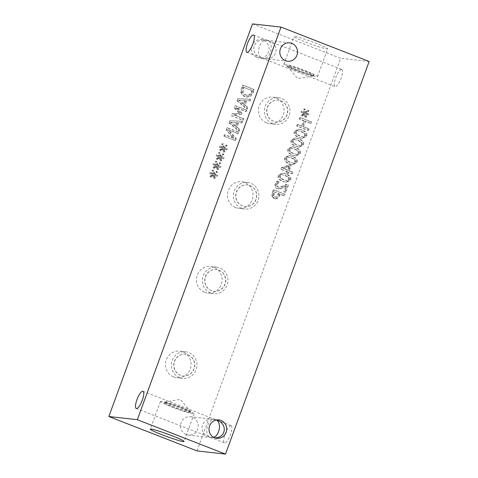 <?xml version="1.0" encoding="UTF-8"?>
<svg xmlns="http://www.w3.org/2000/svg" width="478" height="478" viewBox="0 0 478 478"><rect width="100%" height="100%" fill="white"/><g stroke="black" fill="none" stroke-linecap="round" stroke-linejoin="round"><path stroke-width="0.36" stroke-dasharray="2.39 1.79" d="M273.936 191.863L278.387 193.602L276.415 196.894L275.256 197.103L274.515 196.912L273.123 195.406L273.936 191.863L279.134 193.686L277.162 196.978L275.262 196.996L273.87 195.49L274.683 191.947M278.387 193.602L279.134 193.686M276.415 196.894L277.162 196.978M272.466 196.165L274.629 198.597L275.603 198.842L277.479 198.543L279.917 195.496L280.401 194.176L284.565 195.801L285.133 194.247L273.966 189.891L272.89 192.831L272.466 196.165L271.719 196.082L273.876 198.513L276.732 198.46L279.17 195.412L279.654 194.092L283.818 195.717L284.386 194.164L273.219 189.808L272.143 192.748L271.719 196.082M273.219 189.808L273.966 189.891M284.386 194.164L285.133 194.247M283.818 195.717L284.565 195.801M279.654 194.092L280.401 194.176M307.748 130.327L308.316 128.773L302.849 126.64L304.821 121.251L310.288 123.384L310.855 121.83L299.688 117.474L299.12 119.028L303.5 120.737L301.528 126.126L297.149 124.417L296.581 125.971L307.748 130.327L308.495 130.41L309.063 128.857L303.596 126.724L305.567 121.334L311.035 123.467L311.602 121.914L300.435 117.558L299.867 119.112L304.247 120.82L302.275 126.21L297.896 124.501L297.328 126.055L308.495 130.41M296.581 125.971L297.328 126.055M297.149 124.417L297.896 124.501M301.528 126.126L302.275 126.21M303.5 120.737L304.247 120.82M299.12 119.028L299.867 119.112M299.688 117.474L300.435 117.558M310.855 121.83L311.602 121.914M310.288 123.384L311.035 123.467M304.821 121.251L305.567 121.334M302.849 126.64L303.596 126.724M308.316 128.773L309.063 128.857M304.952 117.188L305.962 116.996L305.275 113.794L307.987 114.911L308.352 113.925L305.597 112.91L308.173 110.998L307.539 110.155L304.964 112.324L304.432 108.942L303.416 109.145L304.122 112.342L301.409 111.219L301.044 112.205L303.805 113.208L301.23 115.15L301.869 115.981L304.42 113.806L304.952 117.188L306.715 117.08L306.022 113.878L308.734 114.995L309.099 114.009L306.344 112.993L308.919 111.081L308.286 110.239L305.711 112.408L305.179 109.026L304.169 109.229L304.868 112.426L302.156 111.302L301.797 112.288L304.552 113.292L301.982 115.234L302.616 116.064L305.173 113.889L305.699 117.271M304.42 113.806L305.173 113.889M301.869 115.981L302.616 116.064M301.23 115.15L301.982 115.234M303.805 113.208L304.552 113.292M301.044 112.205L301.797 112.288M301.409 111.219L302.156 111.302M304.122 112.342L304.868 112.426M303.416 109.145L304.169 109.229M304.432 108.942L305.179 109.026M304.964 112.324L305.711 112.408M307.539 110.155L308.286 110.239M308.173 110.998L308.919 111.081M305.597 112.91L306.344 112.993M308.352 113.925L309.099 114.009M307.987 114.911L308.734 114.995M305.275 113.794L306.022 113.878M305.962 116.996L306.715 117.08M299.336 135.877L296.079 134.121L295.547 131.952L297.364 130.667L301.666 131.671L304.886 133.38L305.448 135.603L303.638 136.869L299.336 135.877M300.082 135.961L296.826 134.204L296.294 132.036L298.111 130.751L297.364 130.667L300.913 131.581L304.133 133.296L304.695 135.519L302.891 136.786L303.638 136.869L300.082 135.961M295.057 131.552C294.125 134.079 295.607 136.081 299.497 137.55L302.64 138.405L306.685 136.087C307.641 133.559 306.159 131.552 302.245 130.076L299.091 129.221L295.057 131.552L294.311 131.468C293.378 133.995 294.86 135.997 298.75 137.467L301.893 138.321L305.938 136.003C306.888 133.476 305.412 131.468 301.499 129.992L298.344 129.132L294.311 131.468M296.121 144.655L292.865 142.898L292.333 140.729L294.149 139.445L298.451 140.448L301.672 142.163L302.233 144.386L300.423 145.653L296.121 144.655M296.868 144.738L293.611 142.982L293.086 140.813L294.896 139.528L294.149 139.445L297.704 140.365L300.925 142.08L301.487 144.302L299.676 145.569L300.423 145.653L296.868 144.738M291.843 140.329C290.911 142.856 292.393 144.858 296.288 146.334L299.431 147.188L303.47 144.87C304.426 142.336 302.944 140.335 299.031 138.853L295.876 137.999L291.843 140.329L291.096 140.245C290.164 142.773 291.646 144.774 295.535 146.25L298.678 147.105L302.723 144.786C303.679 142.253 302.198 140.251 298.284 138.769L295.129 137.915L291.096 140.245M292.906 153.438L289.65 151.681L289.124 149.512L290.935 148.228L295.237 149.232L298.457 150.94L299.019 153.163L297.208 154.43L292.906 153.438M293.653 153.522L290.403 151.765L289.871 149.596L291.688 148.311L290.935 148.228L294.49 149.148L297.71 150.857L298.272 153.079L296.462 154.346L297.208 154.43L293.653 153.522M288.628 149.112C287.696 151.64 289.178 153.641 293.074 155.117L296.217 155.965L300.262 153.647C301.212 151.12 299.73 149.118 295.822 147.636L292.661 146.782L288.628 149.112L287.881 149.028C286.949 151.556 288.431 153.558 292.327 155.033L295.47 155.882L299.509 153.563C300.465 151.036 298.983 149.034 295.069 147.553L291.915 146.698L287.881 149.028M289.692 162.221L286.442 160.459L285.91 158.296L287.726 157.005L292.022 158.009L295.243 159.724L295.804 161.946L294 163.213L289.692 162.221M290.445 162.305L287.188 160.542L286.657 158.379L288.473 157.089L287.726 157.005L291.275 157.925L294.496 159.64L295.057 161.863L293.253 163.129L294 163.213L290.445 162.305M285.42 157.895C284.488 160.417 285.964 162.418 289.859 163.894L293.002 164.749L297.047 162.43C297.997 159.903 296.521 157.895 292.608 156.42L289.453 155.559L285.42 157.895L284.667 157.812C283.735 160.333 285.217 162.335 289.112 163.811L292.255 164.665L296.3 162.347C297.25 159.819 295.768 157.812 291.861 156.336L288.7 155.475L284.667 157.812M288.855 166.213L287.415 170.15L283.054 168.447L288.855 166.213L289.602 166.296L288.162 170.234L283.801 168.531L289.602 166.296M283.054 168.447L283.801 168.531M287.415 170.15L288.162 170.234M287.553 173.52L288.067 172.128L291.903 173.622L292.452 172.116L288.616 170.616L290.51 165.454L288.933 164.838L281.261 167.826L280.735 169.266L286.86 171.656L286.352 173.054L287.553 173.52L288.3 173.604L288.814 172.211L292.65 173.705L293.199 172.2L289.363 170.706L291.257 165.537L289.68 164.922L282.008 167.909L281.482 169.349L287.607 171.739L287.099 173.138L288.3 173.604M286.352 173.054L287.099 173.138M286.86 171.656L287.607 171.739M280.735 169.266L281.482 169.349M281.261 167.826L282.008 167.909M288.933 164.838L289.68 164.922M290.51 165.454L291.257 165.537M288.616 170.616L289.363 170.706M292.452 172.116L293.199 172.2M291.903 173.622L292.65 173.705M288.067 172.128L288.814 172.211M283.269 179.782L280.012 178.025L279.481 175.856L281.297 174.572L285.599 175.569L288.82 177.284L289.381 179.507L287.571 180.774L283.269 179.782M284.016 179.865L280.759 178.109L280.228 175.94L282.044 174.655L281.297 174.572L284.846 175.486L288.073 177.201L288.634 179.423L286.824 180.69L287.571 180.774L284.016 179.865M278.991 175.456C278.059 177.983 279.54 179.985 283.43 181.455L286.573 182.309L290.618 179.991C291.574 177.463 290.092 175.456 286.179 173.98L283.024 173.126L278.991 175.456L278.244 175.372C277.312 177.9 278.794 179.901 282.683 181.371L285.826 182.226L289.871 179.907C290.821 177.38 289.345 175.372 285.432 173.896L282.277 173.036L278.244 175.372M285.079 192.264L287.72 185.052L286.137 184.43L282.414 186.211L278.465 187.185L276.398 185.846L276.469 184.233L278.489 181.73L276.899 181.108L275.131 183.845C274.384 186.133 274.981 187.699 276.923 188.529L279.379 188.798L285.886 186.014L283.783 191.762L285.826 192.347L288.467 185.135L286.884 184.514L283.161 186.295L279.218 187.268L278.333 187.053L277.144 185.93L277.216 184.323L279.236 181.813L277.646 181.192L275.878 183.928C275.137 186.217 275.734 187.782 277.67 188.613L280.126 188.882L286.639 186.097L284.535 191.845L285.826 192.347M283.783 191.762L284.535 191.845M285.886 186.014L286.639 186.097M281.859 187.979L282.612 188.063M279.379 188.798L280.126 188.882M276.899 181.108L277.646 181.192M278.489 181.73L279.236 181.813M278.459 181.819L279.206 181.903M277.425 182.716L278.172 182.799M286.137 184.43L286.884 184.514M287.72 185.052L288.467 185.135M252.509 23.9L340.671 58.292L196.996 450.909M216.253 166.207L216.785 169.588L217.795 169.397L217.108 166.195L219.814 167.318L220.179 166.332L217.43 165.31L220 163.398L219.366 162.556L216.791 164.731L216.265 161.349L215.249 161.546L215.948 164.743L213.236 163.625L212.877 164.611L215.632 165.609L213.063 167.551L213.696 168.387L216.253 166.207L217 166.29L217.532 169.672L218.542 169.481L217.854 166.278L220.567 167.402L220.926 166.416L218.177 165.394L220.746 163.482L220.113 162.639L217.544 164.814L217.012 161.433L215.996 161.63L216.695 164.826L213.983 163.709L213.624 164.695L216.379 165.693L213.809 167.635L214.443 168.471L217 166.29M222.676 148.646L223.208 152.028L224.218 151.837L223.531 148.634L226.243 149.757L226.602 148.766L223.853 147.75L226.429 145.838L225.795 144.995L223.22 147.164L222.688 143.782L221.673 143.986L222.378 147.182L219.665 146.059L219.3 147.045L222.061 148.049L219.486 149.99L220.125 150.821L222.676 148.646L223.429 148.73L223.955 152.112L224.971 151.92L224.278 148.718L226.99 149.841L227.355 148.855L224.6 147.833L227.175 145.921L226.542 145.079L223.967 147.248L223.435 143.866L222.425 144.069L223.124 147.266L220.412 146.143L220.053 147.128L222.808 148.132L220.233 150.074L220.872 150.911L223.429 148.73M231.328 115.742L242.495 120.098L243.063 118.544L233.443 114.786L241.103 114.29L241.45 113.34L236.018 107.759L245.638 111.517L246.164 110.065L234.997 105.71L234.22 107.831L239.37 113.178L232.117 113.579L231.328 115.742L243.242 120.181L243.81 118.628L234.19 114.875L241.85 114.373L242.203 113.423L236.765 107.849L246.385 111.601L246.917 110.149L235.75 105.793L234.973 107.914L240.117 113.262L232.87 113.662L232.075 115.825M249.588 100.727L250.161 99.149L237.548 98.737L236.849 100.655L246.57 108.954L247.174 107.317L244.437 105.035L246.074 100.565L250.335 100.81L250.908 99.233L238.301 98.821L237.596 100.739L247.323 109.038L247.921 107.401L245.19 105.118L246.821 100.649L250.335 100.81M240.906 92.344C241.3 94.256 242.579 95.66 244.742 96.55L246.439 96.974L250.293 95.982L252.707 92.188L253.693 89.494L242.525 85.138L241.551 87.803C240.816 89.864 240.601 91.376 240.906 92.344L241.653 92.427C242.047 94.345 243.326 95.743 245.489 96.634L247.186 97.058L251.046 96.066L253.454 92.272L254.439 89.577L243.272 85.221L242.298 87.886C241.563 89.948 241.348 91.465 241.653 92.427M241.515 122.78L242.089 121.209L229.476 120.797L228.777 122.709L238.504 131.014L239.102 129.371L236.371 127.088L238.002 122.625L242.262 122.864L242.836 121.293L230.229 120.88L229.524 122.792L239.251 131.097L239.848 129.454L237.118 127.172L238.749 122.709L242.262 122.864M223.865 136.134L235.033 140.496L235.672 138.751L227.934 129.813L237.566 133.571L238.098 132.119L226.931 127.763L226.118 129.974L233.234 138.136L224.397 134.688L223.865 136.134L235.779 140.58L236.419 138.835L228.681 129.897L238.313 133.655L238.845 132.203L227.677 127.847L226.865 130.058L233.987 138.22L225.144 134.772L224.612 136.218M219.468 157.429L219.994 160.811L221.009 160.62L220.316 157.411L223.029 158.535L223.393 157.549L220.639 156.533L223.214 154.621L222.581 153.779L220.005 155.948L219.474 152.566L218.464 152.763L219.163 155.965L216.45 154.842L216.092 155.828L218.846 156.826L216.271 158.774L216.91 159.604L219.468 157.429L220.215 157.513L220.746 160.895L221.756 160.704L221.069 157.495L223.776 158.618L224.14 157.632L221.392 156.617L223.961 154.705L223.328 153.862L220.752 156.031L220.227 152.649L219.211 152.846L219.91 156.049L217.197 154.926L216.839 155.912L219.593 156.909L217.024 158.857L217.657 159.688L220.215 157.513M213.039 174.99L213.57 178.372L214.58 178.18L213.893 174.972L216.606 176.095L216.964 175.109L214.216 174.094L216.785 172.182L216.152 171.339L213.582 173.508L213.051 170.126L212.035 170.329L212.734 173.526L210.021 172.403L209.663 173.389L212.417 174.386L209.848 176.334L210.481 177.165L213.039 174.99L213.786 175.073L214.317 178.455L215.327 178.264L214.64 175.056L217.353 176.179L217.711 175.193L214.963 174.177L217.532 172.265L216.898 171.423L214.329 173.592L213.797 170.21L212.782 170.413L213.481 173.61L210.774 172.486L210.41 173.472L213.17 174.476L210.595 176.418L211.234 177.248L213.786 175.073M186.193 434.55A9.237 8.837 96.4 0 0 188.326 435.082A9.237 8.837 96.4 0 0 197.946 428.019A9.237 8.837 96.4 0 0 192.52 417.246A9.237 8.837 96.4 0 0 190.387 416.72A9.237 8.837 96.4 0 0 180.768 423.777A9.237 8.837 96.4 0 0 186.193 434.55M257.009 57.497A9.237 8.837 96.4 0 0 259.142 58.029A9.237 8.837 96.4 0 0 268.761 50.967A9.237 8.837 96.4 0 0 263.342 40.194A9.237 8.837 96.4 0 0 261.203 39.668A9.237 8.837 96.4 0 0 251.583 46.73A9.237 8.837 96.4 0 0 257.009 57.497M204.674 292.267A13.372 12.792 96.4 0 0 207.769 293.032A13.372 12.792 96.4 0 0 221.69 282.815A13.372 12.792 96.4 0 0 213.839 267.22A13.372 12.792 96.4 0 0 210.75 266.455A13.372 12.792 96.4 0 0 196.828 276.678A13.372 12.792 96.4 0 0 204.674 292.267M266.652 122.906A13.372 12.792 96.4 0 0 269.747 123.671A13.372 12.792 96.4 0 0 283.669 113.447A13.372 12.792 96.4 0 0 275.818 97.859A13.372 12.792 96.4 0 0 272.729 97.094A13.372 12.792 96.4 0 0 258.807 107.311A13.372 12.792 96.4 0 0 266.652 122.906M235.666 207.583A13.372 12.792 96.4 0 0 238.761 208.348A13.372 12.792 96.4 0 0 252.677 198.131A13.372 12.792 96.4 0 0 244.832 182.542A13.372 12.792 96.4 0 0 241.737 181.777A13.372 12.792 96.4 0 0 227.821 191.995A13.372 12.792 96.4 0 0 235.666 207.583M173.687 376.951A13.372 12.792 96.4 0 0 176.782 377.716A13.372 12.792 96.4 0 0 190.698 367.492A13.372 12.792 96.4 0 0 182.853 351.904A13.372 12.792 96.4 0 0 179.758 351.139A13.372 12.792 96.4 0 0 165.842 361.356A13.372 12.792 96.4 0 0 173.687 376.951M216.785 169.588L217.532 169.672M213.696 168.387L214.443 168.471M213.063 167.551L213.809 167.635M215.632 165.609L216.379 165.693M212.877 164.611L213.624 164.695M213.236 163.625L213.983 163.709M215.948 164.743L216.695 164.826M215.249 161.546L215.996 161.63M216.265 161.349L217.012 161.433M216.791 164.731L217.544 164.814M219.366 162.556L220.113 162.639M220 163.398L220.746 163.482M217.43 165.31L218.177 165.394M220.179 166.332L220.926 166.416M219.814 167.318L220.567 167.402M217.108 166.195L217.854 166.278M217.795 169.397L218.542 169.481M223.208 152.028L223.955 152.112M220.125 150.821L220.872 150.911M219.486 149.99L220.233 150.074M222.061 148.049L222.808 148.132M219.3 147.045L220.053 147.128M219.665 146.059L220.412 146.143M222.378 147.182L223.124 147.266M221.673 143.986L222.425 144.069M222.688 143.782L223.435 143.866M223.22 147.164L223.967 147.248M225.795 144.995L226.542 145.079M226.429 145.838L227.175 145.921M223.853 147.75L224.6 147.833M226.602 148.766L227.355 148.855M226.243 149.757L226.99 149.841M223.531 148.634L224.278 148.718M224.218 151.837L224.971 151.92M242.495 120.098L243.242 120.181M232.117 113.579L232.87 113.662M239.37 113.178L240.117 113.262M234.22 107.831L234.973 107.914M234.997 105.71L235.75 105.793M246.164 110.065L246.917 110.149M245.638 111.517L246.385 111.601M236.018 107.759L236.765 107.849M241.45 113.34L242.203 113.423M241.103 114.29L241.85 114.373M233.443 114.786L234.19 114.875M243.063 118.544L243.81 118.628M244.652 100.499L243.326 104.114L238.731 100.249L245.399 100.583L244.079 104.198L239.484 100.332L245.399 100.583M238.731 100.249L239.484 100.332M243.326 104.114L244.079 104.198M250.161 99.149L250.908 99.233M246.074 100.565L246.821 100.649M244.437 105.035L245.19 105.118M247.174 107.317L247.921 107.401M246.57 108.954L247.323 109.038M236.849 100.655L237.596 100.739M237.548 98.737L238.301 98.821M243.242 87.199L251.84 90.551L249.48 94.68L246.923 95.343L245.316 94.919C243.601 94.244 242.609 93.186 242.346 91.734L243.242 87.199L252.587 90.635L250.227 94.764L247.67 95.427L246.068 95.003C244.348 94.327 243.356 93.27 243.093 91.818L243.989 87.283M242.346 91.734L243.093 91.818M251.84 90.551L252.587 90.635M249.48 94.68L250.227 94.764M242.525 85.138L243.272 85.221M253.693 89.494L254.439 89.577M250.293 95.982L251.046 96.066M236.58 122.559L235.26 126.168L230.665 122.308L237.327 122.643L236.007 126.252L231.412 122.392L237.327 122.643M230.665 122.308L231.412 122.392M235.26 126.168L236.007 126.252M242.089 121.209L242.836 121.293M238.002 122.625L238.749 122.709M236.371 127.088L237.118 127.172M239.102 129.371L239.848 129.454M238.504 131.014L239.251 131.097M228.777 122.709L229.524 122.792M229.476 120.797L230.229 120.88M235.033 140.496L235.779 140.58M224.397 134.688L225.144 134.772M233.234 138.136L233.987 138.22M226.118 129.974L226.865 130.058M226.931 127.763L227.677 127.847M238.098 132.119L238.845 132.203M237.566 133.571L238.313 133.655M227.934 129.813L228.681 129.897M235.672 138.751L236.419 138.835M219.994 160.811L220.746 160.895M216.91 159.604L217.657 159.688M216.271 158.774L217.024 158.857M218.846 156.826L219.593 156.909M216.092 155.828L216.839 155.912M216.45 154.842L217.197 154.926M219.163 155.965L219.91 156.049M218.464 152.763L219.211 152.846M219.474 152.566L220.227 152.649M220.005 155.948L220.752 156.031M222.581 153.779L223.328 153.862M223.214 154.621L223.961 154.705M220.639 156.533L221.392 156.617M223.393 157.549L224.14 157.632M223.029 158.535L223.776 158.618M220.316 157.411L221.069 157.495M221.009 160.62L221.756 160.704M213.57 178.372L214.317 178.455M210.481 177.165L211.234 177.248M209.848 176.334L210.595 176.418M212.417 174.386L213.17 174.476M209.663 173.389L210.41 173.472M210.021 172.403L210.774 172.486M212.734 173.526L213.481 173.61M212.035 170.329L212.782 170.413M213.051 170.126L213.797 170.21M213.582 173.508L214.329 173.592M216.152 171.339L216.898 171.423M216.785 172.182L217.532 172.265M214.216 174.094L214.963 174.177M216.964 175.109L217.711 175.193M216.606 176.095L217.353 176.179M213.893 174.972L214.64 175.056M214.58 178.18L215.327 178.264M215.052 437.878L210.362 437.406L213.744 437.31M230.958 425.641A9.237 2.605 -68.7 0 0 225.246 433.666A9.237 2.605 -68.7 0 0 224.439 442.897A9.237 2.605 -68.7 0 0 224.63 442.945A9.237 2.605 -68.7 0 0 230.342 434.914A9.237 2.605 -68.7 0 0 231.149 425.683A9.237 2.605 -68.7 0 0 230.958 425.641M216.265 419.905L213.469 419.308C201.089 417.437 197.294 432.823 209.125 436.922L209.932 437.215C203.437 434.353 207.852 418.19 214.789 419.451L216.265 419.905M268.086 40.726L268.899 41.012C280.729 45.117 276.935 60.503 264.555 58.633L263.235 58.483C270.172 59.75 274.587 43.588 268.086 40.726L265.29 40.122C252.91 38.258 249.116 53.644 260.946 57.742L261.753 58.029C255.258 55.173 259.674 39.011 266.61 40.272L268.086 40.726M341.555 69.388A9.237 2.605 -68.7 0 0 335.843 77.418A9.237 2.605 -68.7 0 0 335.03 86.643A9.237 2.605 -68.7 0 0 335.221 86.691A9.237 2.605 -68.7 0 0 340.939 78.661A9.237 2.605 -68.7 0 0 341.746 69.435A9.237 2.605 -68.7 0 0 341.555 69.388M219.073 270.201A10.916 10.444 -83.6 0 1 225.479 282.928A10.916 10.444 -83.6 0 1 214.114 291.269A10.916 10.444 -83.6 0 1 211.587 290.648A10.916 10.444 -83.6 0 1 205.181 277.921A10.916 10.444 -83.6 0 1 216.546 269.58A10.916 10.444 -83.6 0 1 219.073 270.201M210.565 292.93A13.372 12.792 -83.6 0 1 202.72 277.336A13.372 12.792 -83.6 0 1 216.636 267.118A13.372 12.792 -83.6 0 1 219.731 267.883A13.372 12.792 -83.6 0 1 227.576 283.472A13.372 12.792 -83.6 0 1 213.66 293.689A13.372 12.792 -83.6 0 1 210.565 292.93M218.888 270.184A10.916 10.444 -83.6 0 1 225.293 282.91A10.916 10.444 -83.6 0 1 213.935 291.251A10.916 10.444 -83.6 0 1 204.769 279.242A10.916 10.444 -83.6 0 1 216.361 269.556A10.916 10.444 -83.6 0 1 218.888 270.184M281.052 100.84A10.916 10.444 -83.6 0 1 287.451 113.567A10.916 10.444 -83.6 0 1 276.093 121.908A10.916 10.444 -83.6 0 1 273.565 121.287A10.916 10.444 -83.6 0 1 267.16 108.56A10.916 10.444 -83.6 0 1 278.525 100.213A10.916 10.444 -83.6 0 1 281.052 100.84M272.544 123.563A13.372 12.792 -83.6 0 1 264.698 107.974A13.372 12.792 -83.6 0 1 278.614 97.751A13.372 12.792 -83.6 0 1 281.709 98.516A13.372 12.792 -83.6 0 1 289.554 114.111A13.372 12.792 -83.6 0 1 275.639 124.328A13.372 12.792 -83.6 0 1 272.544 123.563M280.867 100.816A10.916 10.444 -83.6 0 1 287.272 113.543A10.916 10.444 -83.6 0 1 275.908 121.89A10.916 10.444 -83.6 0 1 266.748 109.88A10.916 10.444 -83.6 0 1 278.339 100.195A10.916 10.444 -83.6 0 1 280.867 100.816M250.06 185.518A10.916 10.444 -83.6 0 1 256.465 198.245A10.916 10.444 -83.6 0 1 245.1 206.592A10.916 10.444 -83.6 0 1 242.579 205.964A10.916 10.444 -83.6 0 1 236.174 193.237A10.916 10.444 -83.6 0 1 247.532 184.896A10.916 10.444 -83.6 0 1 250.06 185.518M241.551 208.247A13.372 12.792 -83.6 0 1 233.706 192.658A13.372 12.792 -83.6 0 1 247.628 182.435A13.372 12.792 -83.6 0 1 250.717 183.199A13.372 12.792 -83.6 0 1 258.568 198.788A13.372 12.792 -83.6 0 1 244.646 209.011A13.372 12.792 -83.6 0 1 241.551 208.247M249.88 185.5A10.916 10.444 -83.6 0 1 256.286 198.227A10.916 10.444 -83.6 0 1 244.921 206.568A10.916 10.444 -83.6 0 1 235.756 194.558A10.916 10.444 -83.6 0 1 247.353 184.878A10.916 10.444 -83.6 0 1 249.88 185.5M188.081 354.885A10.916 10.444 -83.6 0 1 194.486 367.612A10.916 10.444 -83.6 0 1 183.128 375.953A10.916 10.444 -83.6 0 1 180.6 375.332A10.916 10.444 -83.6 0 1 174.195 362.605A10.916 10.444 -83.6 0 1 185.554 354.258A10.916 10.444 -83.6 0 1 188.081 354.885M179.579 377.608A13.372 12.792 -83.6 0 1 171.727 362.019A13.372 12.792 -83.6 0 1 185.649 351.796A13.372 12.792 -83.6 0 1 188.744 352.561A13.372 12.792 -83.6 0 1 196.589 368.156A13.372 12.792 -83.6 0 1 182.668 378.373A13.372 12.792 -83.6 0 1 179.579 377.608M187.902 354.861A10.916 10.444 -83.6 0 1 194.307 367.588A10.916 10.444 -83.6 0 1 182.943 375.935A10.916 10.444 -83.6 0 1 173.783 363.925A10.916 10.444 -83.6 0 1 185.374 354.24A10.916 10.444 -83.6 0 1 187.902 354.861M189.957 411.743A13.874 0.998 -159.9 0 0 190.585 411.672A13.874 0.998 -159.9 0 0 190.525 411.516A13.874 0.998 -159.9 0 0 178.945 406.354A13.874 0.998 -159.9 0 0 165.155 402.07A13.874 0.998 -159.9 0 0 164.671 402.058A13.874 0.998 -159.9 0 0 164.528 402.135A13.874 0.998 -159.9 0 0 175.36 407.148A13.874 0.998 -159.9 0 0 189.957 411.743M161.235 401.395A17.949 1.291 -159.9 0 0 160.423 401.484A17.949 1.291 -159.9 0 0 174.44 407.973A17.949 1.291 -159.9 0 0 193.327 413.912A17.949 1.291 -159.9 0 0 194.14 413.823A17.949 1.291 -159.9 0 0 180.122 407.34A17.949 1.291 -159.9 0 0 161.235 401.395M189.682 412.49A13.874 0.998 -159.9 0 0 190.31 412.424A13.874 0.998 -159.9 0 0 177.625 406.718A13.874 0.998 -159.9 0 0 164.253 402.888A13.874 0.998 -159.9 0 0 175.085 407.901A13.874 0.998 -159.9 0 0 189.682 412.49M312.845 75.93A13.874 0.998 20.1 0 1 299.055 71.646A13.874 0.998 20.1 0 1 287.475 66.484A13.874 0.998 20.1 0 1 287.415 66.328A13.874 0.998 20.1 0 1 288.043 66.257A13.874 0.998 20.1 0 1 302.64 70.852A13.874 0.998 20.1 0 1 313.472 75.865A13.874 0.998 20.1 0 1 313.329 75.942A13.874 0.998 20.1 0 1 312.845 75.93M284.673 64.088A17.949 1.291 20.1 0 1 303.56 70.027A17.949 1.291 20.1 0 1 317.577 76.516A17.949 1.291 20.1 0 1 316.765 76.605A17.949 1.291 20.1 0 1 297.878 70.66A17.949 1.291 20.1 0 1 283.86 64.177A17.949 1.291 20.1 0 1 284.673 64.088M313.12 75.183A13.874 0.998 20.1 0 1 298.523 70.589A13.874 0.998 20.1 0 1 287.69 65.576A13.874 0.998 20.1 0 1 301.062 69.412A13.874 0.998 20.1 0 1 313.747 75.112A13.874 0.998 20.1 0 1 313.12 75.183M326.886 48.953A17.949 1.291 -159.9 0 0 327.693 48.864A17.949 1.291 -159.9 0 0 313.682 42.375A17.949 1.291 -159.9 0 0 294.795 36.436A17.949 1.291 -159.9 0 0 293.982 36.525A17.949 1.291 -159.9 0 0 307.993 43.008A17.949 1.291 -159.9 0 0 326.886 48.953M369.165 61.483L340.671 58.292M273.123 195.406L273.87 195.49M273.464 193.154L274.211 193.237M277.999 194.66L278.746 194.743M274.515 196.912L275.262 196.996M273.876 198.513L274.629 198.597M272.143 192.748L272.89 192.831M279.17 195.412L279.917 195.496M276.732 198.46L277.479 198.543M296.079 134.121L296.826 134.204M300.913 131.581L301.666 131.671M304.133 133.296L304.886 133.38M304.695 135.519L305.448 135.603M298.75 137.467L299.497 137.55M301.499 129.992L302.245 130.076M305.938 136.003L306.685 136.087M292.865 142.898L293.611 142.982M297.704 140.365L298.451 140.448M300.925 142.08L301.672 142.163M301.487 144.302L302.233 144.386M295.535 146.25L296.288 146.334M298.284 138.769L299.031 138.853M302.723 144.786L303.47 144.87M289.65 151.681L290.403 151.765M294.49 149.148L295.237 149.232M297.71 150.857L298.457 150.94M298.272 153.079L299.019 153.163M292.327 155.033L293.074 155.117M295.069 147.553L295.822 147.636M299.509 153.563L300.262 153.647M286.442 160.459L287.188 160.542M291.275 157.925L292.022 158.009M294.496 159.64L295.243 159.724M295.057 161.863L295.804 161.946M289.112 163.811L289.859 163.894M291.861 156.336L292.608 156.42M296.3 162.347L297.047 162.43M280.012 178.025L280.759 178.109M284.846 175.486L285.599 175.569M288.073 177.201L288.82 177.284M288.634 179.423L289.381 179.507M282.683 181.371L283.43 181.455M285.432 173.896L286.179 173.98M289.871 179.907L290.618 179.991M276.923 188.529L277.67 188.613M275.131 183.845L275.878 183.928M276.469 184.233L277.216 184.323M276.398 185.846L277.144 185.93M277.587 186.97L278.333 187.053M282.414 186.211L283.161 186.295M242.806 88.382L243.559 88.466M251.404 91.734L252.151 91.818M245.316 94.919L246.068 95.003M244.742 96.55L245.489 96.634M241.551 87.803L242.298 87.886M252.707 92.188L253.454 92.272M275.256 197.103L276.003 197.187M275.603 198.842L274.856 198.758M299.091 129.221L298.344 129.132M302.64 138.405L301.893 138.321M295.876 137.999L295.129 137.915M299.431 147.188L298.678 147.105M292.661 146.782L291.915 146.698M296.217 155.965L295.47 155.882M289.453 155.559L288.7 155.475M293.002 164.749L292.255 164.665M283.024 173.126L282.277 173.036M286.573 182.309L285.826 182.226M278.853 188.918L278.106 188.834M279.218 187.268L278.465 187.185M246.923 95.343L247.67 95.427M247.186 97.058L246.439 96.974M210.362 437.406L224.439 442.897M217.078 420.192L231.149 425.683M136.278 408.505L209.125 436.922M142.988 391.291L215.841 419.714M213.469 419.308L190.387 416.72M211.413 437.669L188.326 435.082M262.183 58.226L335.03 86.643M268.899 41.012L341.746 69.435M246.869 52.251L260.946 57.742M253.585 35.043L267.662 40.534M265.29 40.122L261.203 39.668M263.235 58.483L259.142 58.029M218.876 419.911L214.789 419.451M216.821 438.272L212.728 437.812M289.692 42.859L266.61 40.272M287.637 61.22L264.555 58.633M216.636 267.118L210.75 266.455M213.66 293.689L207.769 293.032M278.614 97.751L272.729 97.094M275.639 124.328L269.747 123.671M247.628 182.435L241.737 181.777M244.646 209.011L238.761 208.348M185.649 351.796L179.758 351.139M182.668 378.373L176.782 377.716M190.525 411.516L180.302 399.405L164.671 402.058M160.423 401.484L150.307 429.136M194.14 413.823L184.018 441.475M164.528 402.135L164.253 402.888M190.585 411.672L190.31 412.424M287.475 66.484L297.698 78.595L313.329 75.942M317.577 76.516L327.693 48.864M283.86 64.177L293.982 36.525M313.472 75.865L313.747 75.112M287.415 66.328L287.69 65.576"/><path stroke-width="0.72" d="M225.491 454.1L196.996 450.909L108.835 416.517L252.509 23.9L281.004 27.091L369.165 61.483L225.491 454.1L137.329 419.708L281.004 27.091M216.492 419.983L217.078 420.192C227.719 423.872 226.136 437.699 215.052 437.878M213.744 437.31C219.671 435.285 221.643 422.54 216.426 419.995M142.797 391.249A9.237 2.605 111.3 0 1 142.988 391.291A9.237 2.605 111.3 0 1 142.056 400.845A9.237 2.605 111.3 0 1 136.278 408.505A9.237 2.605 111.3 0 1 137.084 399.273A9.237 2.605 111.3 0 1 142.797 391.249M253.394 34.996A9.237 2.605 111.3 0 1 253.585 35.043A9.237 2.605 111.3 0 1 252.653 44.591A9.237 2.605 111.3 0 1 246.869 52.251A9.237 2.605 111.3 0 1 247.682 43.026A9.237 2.605 111.3 0 1 253.394 34.996M221.015 420.437A9.237 8.837 -83.6 0 1 226.435 431.21A9.237 8.837 -83.6 0 1 216.821 438.272A9.237 8.837 -83.6 0 1 209.065 428.109A9.237 8.837 -83.6 0 1 218.876 419.911A9.237 8.837 -83.6 0 1 221.015 420.437M291.831 43.384A9.237 8.837 -83.6 0 1 297.256 54.157A9.237 8.837 -83.6 0 1 287.637 61.22A9.237 8.837 -83.6 0 1 279.881 51.056A9.237 8.837 -83.6 0 1 289.692 42.859A9.237 8.837 -83.6 0 1 291.831 43.384M183.205 441.564A17.949 1.291 20.1 0 1 164.318 435.625A17.949 1.291 20.1 0 1 150.307 429.136A17.949 1.291 20.1 0 1 151.114 429.047A17.949 1.291 20.1 0 1 170.007 434.992A17.949 1.291 20.1 0 1 184.018 441.475A17.949 1.291 20.1 0 1 183.205 441.564M137.329 419.708L108.835 416.517"/></g></svg>
